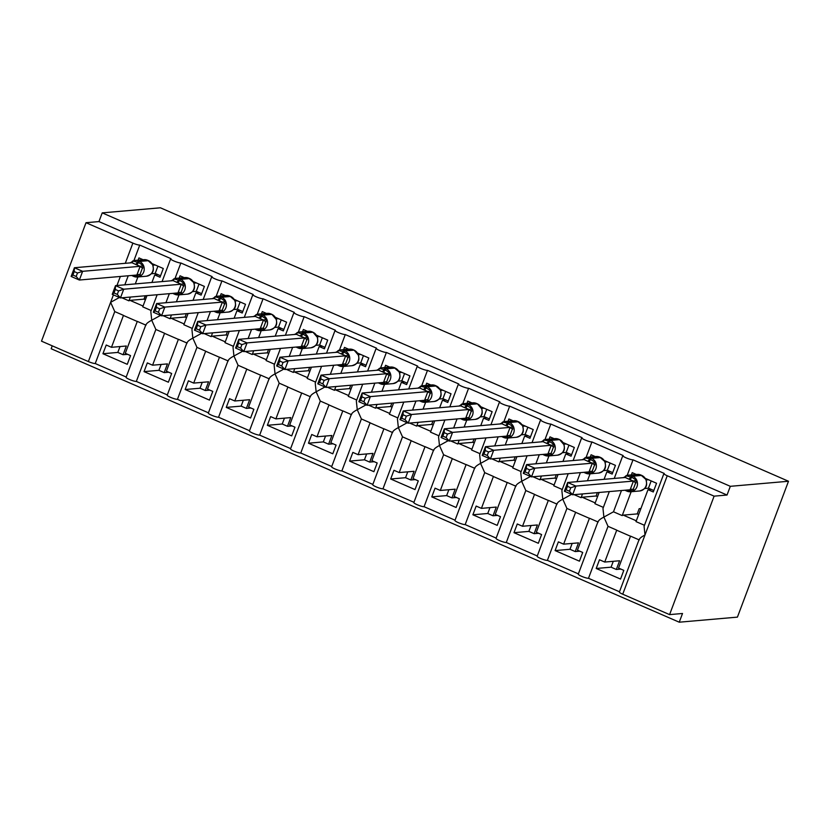 <?xml version="1.0" encoding="UTF-8"?>
<svg xmlns="http://www.w3.org/2000/svg" width="830" height="830" viewBox="0 0 830 830"><rect width="100%" height="100%" fill="white"/><g stroke="black" fill="none" stroke-linecap="round" stroke-linejoin="round"><path stroke-width="1.25" d="M145.748 325.07L137.292 321.386L125.289 353.31L130.549 355.603L127.27 364.318L102.941 353.725L106.219 345.01L111.479 347.303L123.473 315.369L114.758 311.582L95.232 363.54A5.654 0.882 -159.4 0 1 88.364 361.558L41.5 341.161L86.019 222.71L98.957 221.579L102.225 212.874L160.418 207.801L788.5 481.255L737.424 617.126L679.241 622.199L682.519 613.484L669.582 614.615L622.728 594.207A5.654 0.882 20.6 0 1 619.377 592.049L639.193 539.324M52.249 345.84L51.159 348.745L679.241 622.199M126.212 377.028L95.232 363.54M137.251 321.48L123.805 315.628A8.29 2.542 -66.5 0 1 123.473 315.369M102.941 353.725L117.808 352.428L123.068 354.721L126.347 346.006L111.479 347.303M123.068 354.721L127.602 354.327M157.15 294.733L150.821 311.572L151.724 320.235C147.896 322.237 145.987 323.887 146.007 325.184M161.331 314.944L151.724 320.235L155.864 329.479L136.338 381.437A5.654 0.882 -159.4 0 1 130.269 379.798A5.654 0.882 -159.4 0 1 126.108 377.297L145.935 324.572M98.957 221.579L727.038 495.033L714.111 496.153L667.247 475.756A5.654 0.882 20.6 0 1 663.896 473.598A5.654 0.882 20.6 0 1 664.259 473.442L633.02 459.841A5.654 0.882 -159.4 0 1 626.941 458.191A5.654 0.882 -159.4 0 1 622.791 455.701A5.654 0.882 -159.4 0 1 623.154 455.546L591.914 441.944A5.654 0.882 -159.4 0 1 585.835 440.305A5.654 0.882 -159.4 0 1 581.685 437.804A5.654 0.882 -159.4 0 1 582.048 437.649L550.809 424.047A5.654 0.882 -159.4 0 1 544.739 422.408A5.654 0.882 -159.4 0 1 540.579 419.907A5.654 0.882 -159.4 0 1 540.942 419.752L509.703 406.15A5.654 0.882 -159.4 0 1 503.634 404.511A5.654 0.882 -159.4 0 1 499.473 402.011A5.654 0.882 -159.4 0 1 499.836 401.855L468.597 388.253A5.654 0.882 -159.4 0 1 462.528 386.614A5.654 0.882 -159.4 0 1 458.378 384.114A5.654 0.882 -159.4 0 1 458.731 383.958L427.492 370.356A5.654 0.882 -159.4 0 1 421.422 368.717A5.654 0.882 -159.4 0 1 417.272 366.227A5.654 0.882 -159.4 0 1 417.625 366.061L386.386 352.46A5.654 0.882 -159.4 0 1 380.316 350.82A5.654 0.882 -159.4 0 1 376.166 348.33A5.654 0.882 -159.4 0 1 376.519 348.164L345.28 334.563A5.654 0.882 -159.4 0 1 339.211 332.923A5.654 0.882 -159.4 0 1 335.061 330.433A5.654 0.882 -159.4 0 1 335.413 330.267L304.174 316.666A5.654 0.882 -159.4 0 1 298.105 315.026A5.654 0.882 -159.4 0 1 293.955 312.537A5.654 0.882 -159.4 0 1 294.308 312.37L263.069 298.779A5.654 0.882 -159.4 0 1 256.999 297.13A5.654 0.882 -159.4 0 1 252.849 294.64A5.654 0.882 -159.4 0 1 253.202 294.484L221.963 280.882A5.654 0.882 -159.4 0 1 215.893 279.233A5.654 0.882 -159.4 0 1 211.743 276.743A5.654 0.882 -159.4 0 1 212.096 276.587L180.857 262.986L175.026 278.496M169.33 293.675L165.927 302.722M180.857 262.986A5.654 0.882 -159.4 0 1 174.788 261.336A5.654 0.882 -159.4 0 1 170.638 258.846A5.654 0.882 -159.4 0 1 171.001 258.69L139.751 245.089L133.921 260.599M120.226 297.047L110.618 302.338L114.758 311.582M128.225 275.778L124.822 284.825M139.751 245.089A5.654 0.882 -159.4 0 1 132.883 243.107L125.289 263.307M144.047 371.622L158.914 370.325L164.174 372.618L167.453 363.903L152.585 365.2L147.315 362.907L144.047 371.622L168.376 382.215L171.654 373.5L166.394 371.207L178.398 339.283L186.854 342.966M152.585 365.2L164.579 333.266L155.864 329.479M167.318 394.924L136.338 381.437M178.357 339.377L164.911 333.525A8.29 2.542 -66.5 0 1 164.579 333.266M164.174 372.618L168.708 372.224M198.256 312.63L191.927 329.469L192.83 338.132C189.001 340.134 187.092 341.784 187.103 343.081M202.437 332.84L192.83 338.132L196.969 347.376L177.444 399.334A5.654 0.882 -159.4 0 1 171.374 397.695A5.654 0.882 -159.4 0 1 167.214 395.194L187.041 342.468M221.963 280.882L216.132 296.393M210.426 311.572L207.033 320.619M185.152 389.509L200.02 388.222L205.28 390.505L208.558 381.8L193.691 383.097L188.42 380.804L185.152 389.509L209.482 400.112L212.76 391.397L207.5 389.104L219.494 357.18L227.96 360.863M193.691 383.097L205.684 351.163L196.969 347.376M208.423 412.821L177.444 399.334M219.462 357.274L206.016 351.422A8.29 2.542 -66.5 0 1 205.684 351.163M205.28 390.505L209.814 390.11M239.362 330.527L233.033 347.365L233.936 356.018C230.107 358.031 228.198 359.681 228.209 360.977M243.543 350.737L233.936 356.018L238.075 365.273L218.549 417.231A5.654 0.882 -159.4 0 1 212.48 415.581A5.654 0.882 -159.4 0 1 208.32 413.091L228.146 360.365M263.069 298.779L257.238 314.29M251.532 329.469L248.129 338.515M226.258 407.406L241.125 406.119L246.386 408.401L249.664 399.697L234.786 400.994L229.526 398.701L226.258 407.406L250.587 418.009L253.866 409.294L248.606 407.001L260.599 375.077L269.065 378.76M234.786 400.994L246.79 369.06L238.075 365.273M249.529 430.718L218.549 417.231M260.568 375.17L247.122 369.319A8.29 2.542 -66.5 0 1 246.79 369.06M246.386 408.401L250.919 408.007M274.139 365.262L275.041 373.915C271.202 375.928 269.304 377.577 269.314 378.864M284.649 368.634L275.041 373.915L279.181 383.159L259.655 435.127A5.654 0.882 -159.4 0 1 253.575 433.478A5.654 0.882 -159.4 0 1 249.425 430.988L269.252 378.262M304.174 316.666L298.344 332.187M292.637 347.355L289.234 356.412M267.364 425.302L282.231 424.006L287.491 426.298L290.77 417.594L275.892 418.891L270.632 416.598L267.364 425.302L291.693 435.895L294.972 427.191L289.712 424.898L301.705 392.974L310.171 396.657M275.892 418.891L287.896 386.956L279.181 383.159M290.635 448.615L259.655 435.127M301.674 393.067L288.228 387.216A8.29 2.542 -66.5 0 1 287.896 386.956M287.491 426.298L292.025 425.904M321.573 366.321L315.234 383.159L316.147 391.812C312.308 393.825 310.399 395.474 310.42 396.761M325.754 386.531L316.147 391.812L320.287 401.056L300.761 453.024A5.654 0.882 -159.4 0 1 294.681 451.375A5.654 0.882 -159.4 0 1 290.531 448.885L310.358 396.159M345.28 334.563L339.449 350.084M333.743 365.252L330.34 374.309M308.47 443.199L323.337 441.902L328.597 444.195L331.876 435.491L316.998 436.777L311.738 434.495L308.47 443.199L332.799 453.792L336.077 445.088L330.817 442.795L342.811 410.871L351.266 414.554M316.998 436.777L329.002 404.853L320.287 401.056M331.741 466.512L300.761 453.024M342.78 410.964L329.334 405.113A8.29 2.542 -66.5 0 1 329.002 404.853M328.597 444.195L333.131 443.801M362.679 384.217L356.34 401.056L357.253 409.709C353.414 411.721 351.505 413.371 351.526 414.658M366.86 404.428L357.253 409.709L361.392 418.953L341.867 470.921A5.654 0.882 -159.4 0 1 335.787 469.272A5.654 0.882 -159.4 0 1 331.637 466.782L351.453 414.056M386.386 352.46L380.555 367.981M374.849 383.149L371.446 392.206M349.575 461.096L364.443 459.799L369.703 462.092L372.981 453.388L358.104 454.674L352.843 452.392L349.575 461.096L373.905 471.689L377.183 462.984L371.913 460.692L383.917 428.768L392.372 432.44M358.104 454.674L370.107 422.75L361.392 418.953M372.846 484.409L341.867 470.921M383.885 428.861L370.439 423.01A8.29 2.542 -66.5 0 1 370.107 422.75M369.703 462.092L374.237 461.698M403.774 402.104L397.446 418.953L398.358 427.606C394.52 429.618 392.611 431.268 392.632 432.555M407.966 422.314L398.358 427.606L402.498 436.85L382.972 488.818A5.654 0.882 -159.4 0 1 376.893 487.169A5.654 0.882 -159.4 0 1 372.743 484.679L392.559 431.953M427.492 370.356L421.661 385.877M415.955 401.046L412.552 410.103M390.681 478.993L405.548 477.696L410.809 479.989L414.077 471.284L399.209 472.571L393.949 470.288L390.681 478.993L415.01 489.586L418.289 480.881L413.018 478.588L425.022 446.654L433.478 450.337M399.209 472.571L411.213 440.647L402.498 436.85M413.952 502.306L382.972 488.818M424.991 446.758L411.535 440.906A8.29 2.542 -66.5 0 1 411.213 440.647M410.809 479.989L415.342 479.595M444.88 420.001L438.551 436.85L439.464 445.502C435.626 447.515 433.717 449.165 433.737 450.451M449.061 440.211L439.464 445.502L443.604 454.747L424.068 506.705A5.654 0.882 -159.4 0 1 417.998 505.065A5.654 0.882 -159.4 0 1 413.848 502.575L433.665 449.839M468.597 388.253L462.767 403.764M457.06 418.943L453.657 428M431.776 496.89L446.654 495.593L451.914 497.886L455.182 489.171L440.315 490.468L435.055 488.175L431.776 496.89L456.116 507.483L459.384 498.778L454.124 496.485L466.128 464.551L474.584 468.234M440.315 490.468L452.319 458.544L443.604 454.747M455.058 520.202L424.068 506.705M466.097 464.655L452.641 458.803A8.29 2.542 -66.5 0 1 452.319 458.544M451.914 497.886L456.438 497.492M485.986 437.898L479.657 454.747L480.57 463.399C476.731 465.412 474.822 467.062 474.843 468.348M490.167 458.108L480.57 463.399L484.71 472.644L465.174 524.601A5.654 0.882 -159.4 0 1 459.104 522.962A5.654 0.882 -159.4 0 1 454.954 520.472L474.77 467.736M509.703 406.15L503.872 421.661M498.166 436.839L494.763 445.897M472.882 514.787L487.76 513.49L493.02 515.783L496.288 507.068L481.421 508.365L476.161 506.072L472.882 514.787L497.222 525.38L500.49 516.675L495.23 514.382L507.234 482.448L515.689 486.131M481.421 508.365L493.425 476.441L484.71 472.644M496.164 538.099L465.174 524.601M507.192 482.552L493.746 476.69A8.29 2.542 -66.5 0 1 493.425 476.441M493.02 515.783L497.544 515.389M527.092 455.795L520.763 472.644L521.676 481.296C517.837 483.309 515.928 484.959 515.949 486.245M531.273 476.005L521.676 481.296L525.815 490.54L506.279 542.498A5.654 0.882 -159.4 0 1 500.21 540.859A5.654 0.882 -159.4 0 1 496.06 538.369L515.876 485.633M550.809 424.047L544.978 439.558M539.272 454.736L535.869 463.783M513.988 532.684L528.866 531.387L534.126 533.68L537.394 524.965L522.527 526.262L517.266 523.969L513.988 532.684L538.328 543.277L541.596 534.562L536.336 532.279L548.34 500.345L556.795 504.028M522.527 526.262L534.53 494.338L525.815 490.54M537.269 555.986L506.279 542.498M548.298 500.449L534.852 494.587A8.29 2.542 -66.5 0 1 534.53 494.338M534.126 533.68L538.649 533.285M568.197 473.691L561.869 490.53L562.782 499.193C558.943 501.206 557.034 502.856 557.054 504.142M572.378 493.902L562.782 499.193L566.921 508.437L547.385 560.395A5.654 0.882 -159.4 0 1 541.316 558.756A5.654 0.882 -159.4 0 1 537.166 556.266L556.982 503.53M591.914 441.944L586.084 457.455M580.378 472.633L576.975 481.68M555.094 550.581L569.971 549.284L575.232 551.577L578.5 542.862L563.632 544.158L558.372 541.865L555.094 550.581L579.433 561.173L582.702 552.458L577.441 550.176L589.445 518.242L597.901 521.925M563.632 544.158L575.636 512.235L566.921 508.437M578.375 573.883L547.385 560.395M589.404 518.345L575.958 512.484A8.29 2.542 -66.5 0 1 575.636 512.235M575.232 551.577L579.755 551.182M609.303 491.588L602.974 508.427L603.887 517.09C600.049 519.092 598.139 520.742 598.16 522.039M621.483 490.53L613.484 511.799L603.887 517.09L608.027 526.334L588.491 578.292A5.654 0.882 -159.4 0 1 582.421 576.653A5.654 0.882 -159.4 0 1 578.271 574.153L598.088 521.427M633.02 459.841L627.19 475.351M121.948 297.794L128.941 300.844L130.362 297.067M135.3 283.912L137.915 276.961M138.102 260.163L138.952 257.912L143.123 259.728M151.921 282.47L154.754 274.927L160.014 277.22L163.292 268.505L152.035 263.608M146.972 295.615L142.75 306.851L151.205 310.534M154.754 274.927L157.98 274.647M163.054 315.69L170.046 318.741L171.468 314.964M176.406 301.809L179.021 294.858M179.207 278.06L180.058 275.809L184.229 277.625M193.027 300.367L195.859 292.824L201.119 295.117L204.388 286.402L193.141 281.505M188.078 313.512L183.855 324.748L192.311 328.431M195.859 292.824L199.086 292.544M204.159 333.587L211.152 336.638L212.573 332.861M217.512 319.706L220.126 312.754M220.313 295.957L221.164 293.706L225.335 295.522M234.122 318.264L236.965 310.721L242.225 313.014L245.493 304.299L234.247 299.402M229.184 331.409L224.961 342.645L233.417 346.328M236.965 310.721L240.192 310.441M245.265 351.484L252.258 354.524L253.679 350.748M258.618 337.603L261.232 330.651M261.419 313.854L262.27 311.603L266.44 313.418M275.228 336.16L278.071 328.618L283.331 330.9L286.599 322.196L275.353 317.299M270.29 349.306L266.067 360.542L274.523 364.225M278.071 328.618L281.297 328.338M286.371 369.381L293.363 372.421L294.775 368.645M299.723 355.499L302.338 348.548M302.525 331.751L303.375 329.5L307.546 331.315M316.334 354.047L319.177 346.515L324.437 348.797L327.705 340.093L316.458 335.196M311.395 367.202L307.173 378.439L315.628 382.122M319.177 346.515L322.403 346.224M327.476 387.278L334.469 390.318L335.88 386.541M340.829 373.396L343.444 366.445M343.63 349.648L344.481 347.397L348.652 349.212M357.44 371.944L360.282 364.401L365.542 366.694L368.811 357.989L357.564 353.092M352.501 385.099L348.278 396.335L356.734 400.019M360.282 364.401L363.509 364.121M368.582 405.175L375.575 408.215L376.986 404.438M381.935 391.293L384.549 384.342M384.736 367.545L385.587 365.293L389.758 367.109M398.545 389.841L401.378 382.298L406.648 384.591L409.916 375.886L398.67 370.979M393.607 402.996L389.384 414.232L397.84 417.915M401.378 382.298L404.615 382.018M409.688 423.072L416.67 426.112L418.092 422.335M423.041 409.19L425.655 402.239M425.842 385.442L426.693 383.18L430.863 384.995M439.651 407.738L442.483 400.195L447.754 402.488L451.022 393.783L439.765 388.876M434.713 420.893L430.49 432.129L438.946 435.812M442.483 400.195L445.72 399.915M450.783 440.969L457.776 444.009L459.198 440.232M464.146 427.087L466.761 420.125M466.948 403.328L467.798 401.077L471.969 402.892M480.757 425.634L483.589 418.092L488.849 420.385L492.128 411.68L480.871 406.773M475.818 438.79L471.596 450.026L480.051 453.709M483.589 418.092L486.826 417.812M491.889 458.865L498.882 461.905L500.303 458.129M505.252 444.984L507.856 438.022M508.053 421.225L508.894 418.974L513.065 420.789M521.863 443.531L524.695 435.989L529.955 438.282L533.234 429.567L521.977 424.67M516.924 456.687L512.701 467.923L521.157 471.596M524.695 435.989L527.932 435.709M532.995 476.762L539.988 479.802L541.409 476.026M546.348 462.87L548.962 455.919M549.159 439.122L550 436.87L554.17 438.686M562.968 461.428L565.801 453.886L571.061 456.178L574.339 447.463L563.082 442.566M558.03 474.573L553.797 485.809L562.263 489.493M565.801 453.886L569.038 453.605M574.101 494.649L581.093 497.699L582.515 493.923M587.453 480.767L590.068 473.816M590.265 457.019L591.105 454.767L595.276 456.583M604.074 479.325L606.906 471.782L612.167 474.075L615.445 465.36L604.188 460.463M599.125 492.47L594.903 503.706L603.369 507.389M606.906 471.782L610.143 471.502M596.199 568.477L611.067 567.181L616.337 569.473L619.605 560.758L604.738 562.055L599.478 559.762L596.199 568.477L620.539 579.07L623.807 570.355L618.547 568.073L630.551 536.139L639.007 539.822M604.738 562.055L616.742 530.131L608.027 526.334M619.481 591.78L588.491 578.292M630.51 536.242L617.064 530.38A8.29 2.542 -66.5 0 1 616.742 530.131M616.337 569.473L620.861 569.079M639.266 539.936C639.245 538.639 641.154 536.989 644.993 534.987L644.08 526.324L663.896 473.598M613.484 511.799L622.199 515.596L631.174 491.713M631.371 474.916L632.211 472.664L636.382 474.48M644.474 525.286L636.008 521.603L648.012 489.679L653.272 491.972L656.551 483.257L645.294 478.36M648.012 489.679L651.249 489.399M86.019 222.71L132.883 243.107M128.941 300.844A8.29 2.542 -66.5 0 1 129.999 300.367L143.964 299.153L145.229 295.771M170.046 318.741A8.29 2.542 -66.5 0 1 171.105 318.264L185.069 317.039L186.335 313.667M211.152 336.638A8.29 2.542 -66.5 0 1 212.2 336.16L226.165 334.936L227.441 331.564M252.258 354.524A8.29 2.542 -66.5 0 1 253.306 354.047L267.27 352.833L268.546 349.461M293.363 372.421A8.29 2.542 -66.5 0 1 294.411 371.944L308.376 370.73L309.652 367.358M334.469 390.318A8.29 2.542 -66.5 0 1 335.517 389.841L349.482 388.627L350.758 385.255M375.575 408.215A8.29 2.542 -66.5 0 1 376.623 407.738L390.588 406.524L391.864 403.141M416.67 426.112A8.29 2.542 -66.5 0 1 417.729 425.634L431.693 424.421L432.97 421.038M457.776 444.009A8.29 2.542 -66.5 0 1 458.834 443.531L472.799 442.317L474.065 438.935M498.882 461.905A8.29 2.542 -66.5 0 1 499.94 461.428L513.905 460.214L515.171 456.832M539.988 479.802A8.29 2.542 -66.5 0 1 541.046 479.325L555.011 478.111L556.276 474.729M581.093 497.699A8.29 2.542 -66.5 0 1 582.152 497.222L596.116 496.008L597.382 492.626M640.926 508.52L639.183 508.676L637.222 513.905L623.257 515.119A8.29 2.542 -66.5 0 0 622.199 515.596M714.111 496.153L669.582 614.615M788.5 481.255L730.317 486.318L727.038 495.033M102.225 212.874L730.317 486.318M144.15 299.236L145.468 295.75M145.406 299.775L143.964 299.153M186.511 317.672L185.069 317.039M227.617 335.569L226.165 334.936M268.723 353.466L267.27 352.833M309.829 371.363L308.376 370.73M350.934 389.26L349.482 388.627M392.04 407.157L390.588 406.524M433.146 425.053L431.693 424.421M474.252 442.95L472.799 442.317M515.357 460.847L513.905 460.214M556.463 478.744L555.011 478.111M597.569 496.641L596.116 496.008M638.675 514.527L637.222 513.905M611.067 567.181L613.277 561.308M569.971 549.284L572.171 543.411M528.866 531.387L531.065 525.514M487.76 513.49L489.959 507.618M446.654 495.593L448.854 489.731M405.548 477.696L407.748 471.834M364.443 459.799L366.642 453.937M323.337 441.902L325.547 436.041M282.231 424.006L284.441 418.144M241.125 406.119L243.335 400.247M200.02 388.222L202.23 382.35M158.914 370.325L161.124 364.453M117.808 352.428L120.018 346.556M624.067 477.644L626.007 475.735L631.755 477.229L636.62 480.352L632.522 491.246L626.858 490.26A1.888 0.581 113.5 0 0 626.972 491.173A1.888 0.581 113.5 0 0 627.075 491.184A8.103 7.605 85 0 0 630.592 491.765L639.639 490.976A8.103 7.605 -95 0 0 641.756 475.414L640.77 474.988A8.103 7.605 -95 0 0 637.253 474.407L640.864 474.999A1.888 0.581 113.5 0 0 640.77 474.988L631.713 475.777A1.888 0.581 113.5 0 0 630.769 476.804A4.15 1.276 -66.5 0 1 628.673 479.076L625.249 477.478L567.668 482.489L575.885 486.069L633.415 481.068L628.673 479.076M570.76 487.76L575.885 486.069L572.617 494.784L564.39 491.204L567.668 482.489L567.471 486.328L566.164 489.814L569.453 491.236L570.76 487.76L567.471 486.328M569.453 491.236L572.617 494.784L630.136 489.773L633.415 481.068M648.489 479.75L646.114 479.958M651.177 480.923L648.448 488.175L644.547 488.517M653.822 490.52L648.448 488.175M646.176 480.497L645.896 479.429L640.864 474.999A1.888 0.581 113.5 0 1 640.936 475.061M629.659 479.501A4.15 1.276 -66.5 0 0 631.755 477.229A1.888 0.581 -66.5 0 1 632.699 476.202L631.713 475.777A8.103 7.605 85 0 0 626.017 475.735L625.561 477.219M636.62 480.352L633.477 481.058M630.198 489.773L632.522 491.246M566.164 489.814L564.39 491.204M582.961 459.747L584.901 457.838L589.663 458.907L595.515 462.455L591.417 473.349L585.752 472.363A1.888 0.581 113.5 0 0 585.866 473.276A1.888 0.581 113.5 0 0 585.97 473.287A8.103 7.605 85 0 0 589.487 473.868L598.534 473.079A8.103 7.605 -95 0 0 600.65 457.517L599.665 457.091A8.103 7.605 -95 0 0 596.148 456.51L599.758 457.102A1.888 0.581 113.5 0 0 599.665 457.091L590.607 457.88A1.888 0.581 113.5 0 0 589.663 458.907A4.15 1.276 -66.5 0 1 587.567 461.179L584.144 459.581L526.562 464.603L534.779 468.182L592.309 463.171L587.567 461.179M529.654 469.863L534.779 468.182L531.511 476.887L523.284 473.308L526.562 464.603L526.365 468.431L525.058 471.917L528.347 473.349L529.654 469.863L526.365 468.431M528.347 473.349L531.511 476.887L589.03 471.876L592.309 463.171M607.384 461.854L605.008 462.061M610.071 463.026L607.342 470.288L603.452 470.62M612.716 472.623L607.342 470.288M605.07 462.601L604.79 461.532L599.758 457.102A1.888 0.581 113.5 0 1 599.841 457.164M588.563 461.605A4.15 1.276 -66.5 0 0 590.649 459.343A1.888 0.581 -66.5 0 1 591.593 458.305L590.607 457.88A8.103 7.605 85 0 0 584.911 457.838L584.455 459.322M595.515 462.455L592.371 463.161M589.092 471.876L591.417 473.349M525.058 471.917L523.284 473.308M541.855 441.851L543.795 439.942L548.557 441.01L554.409 444.569L550.311 455.452L544.646 454.467A1.888 0.581 113.5 0 0 544.76 455.38A1.888 0.581 113.5 0 0 544.864 455.39A8.103 7.605 85 0 0 548.381 455.971L557.428 455.182A8.103 7.605 -95 0 0 559.545 439.62L558.559 439.195A8.103 7.605 -95 0 0 555.042 438.614L558.652 439.205A1.888 0.581 113.5 0 0 558.559 439.195L549.502 439.983A1.888 0.581 113.5 0 0 548.557 441.01A4.15 1.276 -66.5 0 1 546.462 443.282L543.038 441.685L485.457 446.706L493.674 450.285L551.203 445.274L546.462 443.282M488.548 451.966L493.674 450.285L490.406 458.99L482.178 455.411L485.457 446.706L485.26 450.534L483.952 454.02L487.241 455.452L488.548 451.966L485.26 450.534M487.241 455.452L490.406 458.99L547.925 453.979L551.203 445.274M566.278 443.957L563.902 444.164M568.965 445.129L566.236 452.392L562.346 452.724M571.611 454.726L566.236 452.392M563.964 444.704L559.638 439.641A1.888 0.581 -66.5 0 1 559.721 439.703M547.458 443.708A4.15 1.276 -66.5 0 0 549.543 441.446A1.888 0.581 -66.5 0 1 550.487 440.408L549.502 439.983A8.103 7.605 85 0 0 543.806 439.952L543.349 441.425M554.409 444.569L551.265 445.264M547.987 453.979L550.311 455.452M483.952 454.02L482.178 455.411M500.749 423.954L502.69 422.045L507.452 423.113L513.303 426.672L509.205 437.555L503.54 436.57A1.888 0.581 113.5 0 0 503.654 437.483A1.888 0.581 113.5 0 0 503.758 437.493A8.103 7.605 85 0 0 507.275 438.074L516.322 437.286A8.103 7.605 -95 0 0 518.439 421.723L517.453 421.298A8.103 7.605 -95 0 0 513.936 420.717L517.547 421.308A1.888 0.581 113.5 0 0 517.453 421.298L508.396 422.086A1.888 0.581 113.5 0 0 507.452 423.113A4.15 1.276 -66.5 0 1 505.366 425.385L501.932 423.788L444.351 428.809L452.568 432.389L510.16 427.377L505.366 425.385M447.443 434.069L452.568 432.389L449.3 441.093L441.083 437.514L444.351 428.809L444.154 432.638L442.846 436.124L446.135 437.555L447.443 434.069L444.154 432.638M446.135 437.555L449.3 441.093L506.829 436.082L510.097 427.377M525.172 426.06L522.796 426.267M527.859 427.232L525.131 434.495L521.24 434.827M530.505 436.829L525.131 434.495M522.859 426.807L522.578 425.738L517.547 421.308A1.888 0.581 113.5 0 1 517.63 421.37M502.69 422.045L502.243 423.528M513.303 426.672L510.16 427.377M506.881 436.082L509.205 437.555M442.846 436.124L441.083 437.514M459.654 406.057L461.594 404.158L466.346 405.216L472.197 408.775L468.099 419.658L462.435 418.673A1.888 0.581 113.5 0 0 462.549 419.586A1.888 0.581 113.5 0 0 462.652 419.596A8.103 7.605 85 0 0 466.17 420.177L475.217 419.389A8.103 7.605 -95 0 0 477.333 403.826L476.347 403.401A8.103 7.605 -95 0 0 472.83 402.82L476.441 403.411A1.888 0.581 113.5 0 0 476.347 403.401L467.3 404.189A1.888 0.581 113.5 0 0 466.346 405.216A4.15 1.276 -66.5 0 1 464.261 407.489L460.826 405.891L403.245 410.912L411.473 414.492L469.054 409.481L464.261 407.489M406.337 416.172L411.473 414.492L408.194 423.196L399.977 419.617L403.245 410.912L403.048 414.741L401.741 418.227L405.03 419.658L406.337 416.172L403.048 414.741M405.03 419.658L408.194 423.196L465.723 418.185L468.992 409.481M484.066 408.163L481.69 408.37M486.754 409.335L484.025 416.598L480.134 416.94M489.399 418.932L484.025 416.598M481.763 408.91L477.426 403.847A1.888 0.581 -66.5 0 1 477.509 403.909M465.246 407.914A4.15 1.276 -66.5 0 0 467.332 405.652A1.888 0.581 -66.5 0 1 468.286 404.615L467.3 404.189A8.103 7.605 85 0 0 461.594 404.158L461.138 405.631M472.197 408.775L469.054 409.481M465.775 418.185L468.099 419.658M401.741 418.227L399.977 419.617M418.548 388.16L420.488 386.261L425.24 387.32L431.092 390.878L427.004 401.762L421.329 400.776A1.888 0.581 113.5 0 0 421.453 401.689A1.888 0.581 113.5 0 0 421.547 401.699A8.103 7.605 85 0 0 425.064 402.28L434.111 401.502A8.103 7.605 -95 0 0 436.227 385.94L435.242 385.504A8.103 7.605 -95 0 0 431.725 384.923L435.335 385.525A1.888 0.581 113.5 0 0 435.242 385.504L426.195 386.292A1.888 0.581 113.5 0 0 425.24 387.32A4.15 1.276 -66.5 0 1 423.155 389.592L419.721 387.994L362.139 393.015L370.367 396.595L427.948 391.584L423.155 389.592M365.231 398.276L370.367 396.595L367.088 405.299L358.871 401.72L362.139 393.015L361.942 396.854L360.635 400.33L363.924 401.762L365.231 398.276L361.942 396.854M363.924 401.762L367.088 405.299L424.618 400.299L427.886 391.584M442.971 390.276L440.585 390.484M445.658 391.438L442.93 398.701L439.029 399.043M448.293 401.035L442.93 398.701M440.657 391.013L440.367 389.944L435.335 385.525A1.888 0.581 113.5 0 1 435.418 385.577M424.14 390.017A4.15 1.276 -66.5 0 0 426.226 387.755A1.888 0.581 -66.5 0 1 427.18 386.728L426.195 386.292A8.103 7.605 85 0 0 420.488 386.261L420.032 387.735M431.092 390.878L427.948 391.584M424.68 400.288L427.004 401.762M360.635 400.33L358.871 401.72M377.443 370.263L379.383 368.364L385.12 369.858L389.986 372.981L385.898 383.865L380.223 382.879A1.888 0.581 113.5 0 0 380.348 383.792A1.888 0.581 113.5 0 0 380.441 383.813A8.103 7.605 85 0 0 383.958 384.394L393.015 383.605A8.103 7.605 -95 0 0 395.122 368.043L394.136 367.607A8.103 7.605 -95 0 0 390.619 367.026L394.229 367.628A1.888 0.581 113.5 0 0 394.136 367.607L385.089 368.396A1.888 0.581 113.5 0 0 384.134 369.433A4.15 1.276 -66.5 0 1 382.049 371.695L378.563 370.107L321.034 375.119L329.261 378.698L386.842 373.687L382.049 371.695M324.125 380.379L329.261 378.698L325.983 387.403L317.765 383.823L321.034 375.119L320.837 378.957L319.529 382.433L322.818 383.865L324.125 380.379L320.837 378.957M322.818 383.865L325.983 387.403L383.512 382.402L386.78 373.687M401.865 372.38L399.479 372.587M404.552 373.542L401.824 380.804L397.923 381.146M407.188 383.138L401.824 380.804M399.552 373.116L399.261 372.048L394.229 367.628A1.888 0.581 113.5 0 1 394.312 367.69M383.035 372.12A4.15 1.276 -66.5 0 0 385.12 369.858A1.888 0.581 -66.5 0 1 386.075 368.831L385.089 368.396A8.103 7.605 85 0 0 379.383 368.364L378.926 369.838M389.986 372.981L386.842 373.687M383.574 382.391L385.898 383.865M319.529 382.433L317.765 383.823M336.337 352.366L338.277 350.468L344.014 351.962L348.88 355.084L344.792 365.968L339.128 364.982A1.888 0.581 113.5 0 0 339.242 365.895A1.888 0.581 113.5 0 0 339.335 365.916A8.103 7.605 85 0 0 342.852 366.497L351.91 365.708A8.103 7.605 -95 0 0 354.016 350.146L353.03 349.71A8.103 7.605 -95 0 0 349.513 349.129L353.134 349.731A1.888 0.581 113.5 0 0 353.03 349.71L343.983 350.499A1.888 0.581 113.5 0 0 343.029 351.536A4.15 1.276 -66.5 0 1 340.943 353.798L337.457 352.211L279.928 357.222L288.155 360.801L345.737 355.79L340.943 353.798M283.02 362.492L288.155 360.801L284.877 369.516L276.66 365.937L279.928 357.222L279.741 361.06L278.424 364.536L281.712 365.968L283.02 362.492L279.741 361.06M281.712 365.968L284.877 369.516L342.406 364.505L345.674 355.79M360.76 354.483L358.373 354.69M363.447 355.645L360.718 362.907L356.817 363.25M366.082 365.242L360.718 362.907M358.446 355.23L354.12 350.156A1.888 0.581 -66.5 0 1 354.192 350.219M341.929 354.234A4.15 1.276 -66.5 0 0 344.014 351.962A1.888 0.581 -66.5 0 1 344.969 350.934L343.983 350.499A8.103 7.605 85 0 0 338.277 350.468L337.82 351.941M348.88 355.084L345.737 355.79M342.468 364.495L344.792 365.968M278.424 364.536L276.66 365.937M295.231 334.469L297.171 332.571L302.909 334.065L307.774 337.188L303.687 348.071L298.022 347.085A1.888 0.581 113.5 0 0 298.136 347.998A1.888 0.581 113.5 0 0 298.229 348.019A8.103 7.605 85 0 0 301.747 348.6L310.804 347.812A8.103 7.605 -95 0 0 312.91 332.249L311.924 331.813A8.103 7.605 -95 0 0 308.407 331.232L312.028 331.834A1.888 0.581 113.5 0 0 311.924 331.813L302.877 332.602A1.888 0.581 113.5 0 0 301.923 333.639A4.15 1.276 -66.5 0 1 299.838 335.901L296.351 334.314L238.822 339.325L247.05 342.904L304.631 337.893L299.838 335.901M241.914 344.595L247.05 342.904L243.771 351.619L235.554 348.04L238.822 339.325L238.635 343.163L237.318 346.639L240.607 348.071L241.914 344.595L238.635 343.163M240.607 348.071L243.771 351.619L301.3 346.608L304.569 337.893M319.654 336.586L317.268 336.793M322.341 337.758L319.612 345.01L315.711 345.353M324.976 347.345L319.612 345.01M317.34 337.333L313.014 332.259A1.888 0.581 -66.5 0 1 313.086 332.332M300.823 336.337A4.15 1.276 -66.5 0 0 302.909 334.065A1.888 0.581 -66.5 0 1 303.863 333.038L302.877 332.602A8.103 7.605 85 0 0 297.171 332.571L296.725 334.044M307.774 337.188L304.631 337.893M301.363 346.598L303.687 348.071M237.318 346.639L235.554 348.04M254.125 316.583L256.065 314.674L261.803 316.168L266.669 319.291L262.581 330.174L256.916 329.188A1.888 0.581 113.5 0 0 257.03 330.101A1.888 0.581 113.5 0 0 257.124 330.122A8.103 7.605 85 0 0 260.641 330.703L269.698 329.915A8.103 7.605 -95 0 0 271.804 314.352L270.819 313.916A8.103 7.605 -95 0 0 267.302 313.346L270.922 313.937A1.888 0.581 113.5 0 0 270.819 313.916L261.772 314.705A1.888 0.581 113.5 0 0 260.817 315.742A4.15 1.276 -66.5 0 1 258.732 318.004L255.246 316.417L197.716 321.428L205.944 325.007L263.525 319.996L258.732 318.004M200.808 326.698L205.944 325.007L202.665 333.722L194.448 330.143L197.716 321.428L197.53 325.267L196.222 328.742L199.501 330.174L200.808 326.698L197.53 325.267M199.501 330.174L202.665 333.722L260.195 328.711L263.463 319.996M278.548 318.689L276.162 318.896M281.235 319.861L278.507 327.113L274.606 327.456M283.87 329.458L278.507 327.113M276.234 319.436L271.908 314.363A1.888 0.581 -66.5 0 1 271.981 314.435M259.717 318.44A4.15 1.276 -66.5 0 0 261.803 316.168A1.888 0.581 -66.5 0 1 262.757 315.141L261.772 314.705A8.103 7.605 85 0 0 256.065 314.674L255.619 316.147M266.669 319.291L263.525 319.996M260.257 328.711L262.581 330.174M196.222 328.742L194.448 330.143M213.02 298.686L214.96 296.777L220.697 298.271L225.563 301.394L221.475 312.288L215.81 311.292A1.888 0.581 113.5 0 0 215.925 312.215A1.888 0.581 113.5 0 0 216.018 312.225A8.103 7.605 85 0 0 219.535 312.806L228.592 312.018A8.103 7.605 -95 0 0 230.699 296.455L229.713 296.03A8.103 7.605 -95 0 0 226.196 295.449L229.817 296.04A1.888 0.581 113.5 0 0 229.713 296.03L220.666 296.818A1.888 0.581 113.5 0 0 219.711 297.846A4.15 1.276 -66.5 0 1 217.626 300.107L214.14 298.52L156.621 303.531L164.838 307.11L222.419 302.099L217.626 300.107M159.702 308.802L164.838 307.11L161.56 315.825L153.343 312.246L156.621 303.531L156.424 307.37L155.117 310.845L158.395 312.277L159.702 308.802L156.424 307.37M158.395 312.277L161.56 315.825L219.089 310.814L222.367 302.099M237.442 300.792L235.056 301M240.129 301.964L237.401 309.217L233.5 309.559M242.765 311.561L237.401 309.217M235.129 301.539L234.838 300.47L229.817 296.04A1.888 0.581 113.5 0 1 229.889 296.103M218.612 300.543A4.15 1.276 -66.5 0 0 220.697 298.271A1.888 0.581 -66.5 0 1 221.651 297.244L220.666 296.818A8.103 7.605 85 0 0 214.96 296.777L214.514 298.25M225.563 301.394L222.419 302.099M219.151 310.814L221.475 312.288M155.117 310.845L153.343 312.246M171.914 280.789L173.854 278.88L179.602 280.374L184.457 283.497L180.369 294.391L174.705 293.395A1.888 0.581 113.5 0 0 174.819 294.318A1.888 0.581 113.5 0 0 174.912 294.328A8.103 7.605 85 0 0 178.429 294.909L187.487 294.121A8.103 7.605 -95 0 0 189.593 278.558L188.607 278.133A8.103 7.605 -95 0 0 185.09 277.552L188.711 278.143A1.888 0.581 113.5 0 0 188.607 278.133L179.56 278.921A1.888 0.581 113.5 0 0 178.606 279.949A4.15 1.276 -66.5 0 1 176.52 282.21L173.097 280.623L115.515 285.634L123.732 289.214L181.262 284.213L176.52 282.21M118.597 290.905L123.732 289.214L120.454 297.929L112.237 294.349L115.515 285.634L115.318 289.473L114.011 292.949L117.289 294.38L118.597 290.905L115.318 289.473M117.289 294.38L120.454 297.929L177.983 292.917L181.262 284.213M196.337 282.895L193.95 283.103M199.024 284.068L196.295 291.32L192.394 291.662M201.659 293.664L196.295 291.32M194.023 283.642L193.732 282.574L188.711 278.143A1.888 0.581 113.5 0 1 188.784 278.206M177.506 282.646A4.15 1.276 -66.5 0 0 179.602 280.374A1.888 0.581 -66.5 0 1 180.546 279.347L179.56 278.921A8.103 7.605 85 0 0 173.854 278.88L173.408 280.364M184.457 283.497L181.314 284.202M178.045 292.917L180.369 294.391M114.011 292.949L112.237 294.349M130.808 262.892L132.748 260.983L138.496 262.477L143.351 265.6L139.264 276.494L133.599 275.498A1.888 0.581 113.5 0 0 133.713 276.421A1.888 0.581 113.5 0 0 133.806 276.432A8.103 7.605 85 0 0 137.334 277.013L146.381 276.224A8.103 7.605 -95 0 0 148.497 260.662L147.501 260.236A8.103 7.605 -95 0 0 143.984 259.655L147.605 260.247A1.888 0.581 113.5 0 0 147.501 260.236L138.454 261.025A1.888 0.581 113.5 0 0 137.51 262.052A4.15 1.276 -66.5 0 1 135.415 264.324L131.991 262.726L74.41 267.737L82.627 271.317L140.156 266.316L135.415 264.324M77.491 273.008L82.627 271.317L79.358 280.032L71.131 276.452L74.41 267.737L74.212 271.576L72.905 275.062L76.184 276.483L77.491 273.008L74.212 271.576M76.184 276.483L79.358 280.032L136.877 275.021L140.156 266.316M155.231 264.998L152.845 265.206M157.918 266.171L155.189 273.423L151.288 273.765M160.564 275.768L155.189 273.423M152.917 265.745L152.627 264.677L147.605 260.247A1.888 0.581 113.5 0 1 147.678 260.309M136.4 264.749A4.15 1.276 -66.5 0 0 138.496 262.477A1.888 0.581 -66.5 0 1 139.44 261.45L138.454 261.025A8.103 7.605 85 0 0 132.748 260.983L132.302 262.467M143.351 265.6L140.218 266.306M136.94 275.021L139.264 276.494M72.905 275.062L71.131 276.452M120.35 276.463L116.947 285.51M113.43 294.868L88.364 361.558M667.247 475.756L622.728 594.207M636.309 520.804L623.257 515.119M595.214 502.907L582.152 497.222M554.108 485.011L541.046 479.325M513.002 467.114L499.94 461.428M471.897 449.217L458.834 443.531M430.791 431.32L417.729 425.634M389.685 413.423L376.623 407.738M348.579 395.526L335.517 389.841M307.474 377.629L294.411 371.944M266.368 359.732L253.306 354.047M225.262 341.846L212.2 336.16M184.156 323.949L171.105 318.264M143.05 306.052L129.999 300.367M641.849 475.434A1.888 0.581 -66.5 0 0 641.756 475.414L632.699 476.202A8.103 7.605 85 0 1 630.592 491.765L625.986 490.738A1.888 0.581 -66.5 0 1 625.83 490.146M626.899 491.111L626.09 490.758A1.888 0.581 -66.5 0 1 625.986 490.738L625 490.219M636.091 482.873A4.15 0.56 26 0 1 633.383 481.13M633.632 489.41A4.15 1.795 14.6 0 0 630.157 489.7M600.744 457.538A1.888 0.581 -66.5 0 0 600.65 457.517L591.593 458.305A8.103 7.605 85 0 1 589.487 473.868L584.88 472.841A1.888 0.581 -66.5 0 1 584.725 472.249M585.793 473.214L584.984 472.861A1.888 0.581 -66.5 0 1 584.88 472.841L583.895 472.322M594.986 464.976A4.15 0.56 26 0 1 592.278 463.244M592.527 471.513A4.15 1.795 14.6 0 0 589.051 471.814M558.735 439.267A1.888 0.581 113.5 0 0 558.652 439.205L559.638 439.641A1.888 0.581 -66.5 0 0 559.545 439.62L550.487 440.408A8.103 7.605 85 0 1 548.381 455.971L543.775 454.944A1.888 0.581 -66.5 0 1 543.619 454.363M544.688 455.317L543.878 454.965A1.888 0.581 -66.5 0 1 543.775 454.944L542.789 454.425M553.88 447.08A4.15 0.56 26 0 1 551.172 445.347M551.421 453.616A4.15 1.795 14.6 0 0 547.945 453.917M502.7 422.055A8.103 7.605 85 0 1 508.396 422.086L509.392 422.512A8.103 7.605 85 0 1 507.275 438.074L502.669 437.057A1.888 0.581 -66.5 0 1 502.513 436.466M506.352 425.811A4.15 1.276 -66.5 0 0 508.437 423.549A1.888 0.581 -66.5 0 1 509.392 422.512L518.439 421.723A1.888 0.581 -66.5 0 1 518.532 421.744M503.582 437.42L502.773 437.068A1.888 0.581 -66.5 0 1 502.669 437.057L501.683 436.539M512.774 429.183A4.15 0.56 26 0 1 510.066 427.45M510.315 435.719A4.15 1.795 14.6 0 0 506.84 436.02M476.524 403.473A1.888 0.581 113.5 0 0 476.441 403.411L477.426 403.847A1.888 0.581 -66.5 0 0 477.333 403.826L468.286 404.615A8.103 7.605 85 0 1 466.17 420.177L461.563 419.16A1.888 0.581 -66.5 0 1 461.407 418.569M462.476 419.524L461.667 419.171A1.888 0.581 -66.5 0 1 461.563 419.16L460.577 418.642M471.668 411.296A4.15 0.56 26 0 1 468.96 409.553M469.209 417.822A4.15 1.795 14.6 0 0 465.734 418.123M436.321 385.95A1.888 0.581 -66.5 0 0 436.227 385.94L427.18 386.728A8.103 7.605 85 0 1 425.064 402.28L420.457 401.264A1.888 0.581 -66.5 0 1 420.302 400.672M421.37 401.627L420.561 401.274A1.888 0.581 -66.5 0 1 420.457 401.264L419.472 400.745M430.563 393.399A4.15 0.56 26 0 1 427.855 391.656M428.104 399.936A4.15 1.795 14.6 0 0 424.628 400.226M395.225 368.053A1.888 0.581 -66.5 0 0 395.122 368.043L386.075 368.831A8.103 7.605 85 0 1 383.958 384.394L379.362 383.367A1.888 0.581 -66.5 0 1 379.196 382.775M380.264 383.73L379.455 383.377A1.888 0.581 -66.5 0 1 379.362 383.367L378.366 382.848M389.457 375.502A4.15 0.56 26 0 1 386.749 373.759M386.998 382.039A4.15 1.795 14.6 0 0 383.522 382.329M353.207 349.793A1.888 0.581 113.5 0 0 353.134 349.731L354.12 350.156A1.888 0.581 -66.5 0 0 354.016 350.146L344.969 350.934A8.103 7.605 85 0 1 342.852 366.497L338.256 365.47A1.888 0.581 -66.5 0 1 338.09 364.878M339.159 365.833L338.35 365.48A1.888 0.581 -66.5 0 1 338.256 365.47L337.26 364.951M348.351 357.606A4.15 0.56 26 0 1 345.643 355.863M345.903 364.142A4.15 1.795 14.6 0 0 342.427 364.432M312.101 331.896A1.888 0.581 113.5 0 0 312.028 331.834L313.014 332.259A1.888 0.581 -66.5 0 0 312.91 332.249L303.863 333.038A8.103 7.605 85 0 1 301.747 348.6L297.15 347.573A1.888 0.581 -66.5 0 1 296.984 346.982M298.053 347.936L297.244 347.583A1.888 0.581 -66.5 0 1 297.15 347.573L296.154 347.054M307.245 339.709A4.15 0.56 26 0 1 304.537 337.966M304.797 346.245A4.15 1.795 14.6 0 0 301.321 346.535M270.995 313.999A1.888 0.581 113.5 0 0 270.922 313.937L271.908 314.363A1.888 0.581 -66.5 0 0 271.804 314.352L262.757 315.141A8.103 7.605 85 0 1 260.641 330.703L256.045 329.676A1.888 0.581 -66.5 0 1 255.879 329.085M256.947 330.05L256.138 329.686A1.888 0.581 -66.5 0 1 256.045 329.676L255.059 329.157M266.139 321.812A4.15 0.56 26 0 1 263.432 320.069M263.691 328.348A4.15 1.795 14.6 0 0 260.215 328.639M230.802 296.466A1.888 0.581 -66.5 0 0 230.699 296.455L221.651 297.244A8.103 7.605 85 0 1 219.535 312.806L214.939 311.779A1.888 0.581 -66.5 0 1 214.773 311.188M215.841 312.153L215.032 311.79A1.888 0.581 -66.5 0 1 214.939 311.779L213.953 311.26M225.034 303.915A4.15 0.56 26 0 1 222.326 302.172M222.585 310.451A4.15 1.795 14.6 0 0 219.11 310.742M189.697 278.569A1.888 0.581 -66.5 0 0 189.593 278.558L180.546 279.347A8.103 7.605 85 0 1 178.429 294.909L173.833 293.882A1.888 0.581 -66.5 0 1 173.667 293.291M174.746 294.256L173.927 293.903A1.888 0.581 -66.5 0 1 173.833 293.882L172.847 293.363M183.938 286.018A4.15 0.56 26 0 1 181.22 284.275M181.48 292.554A4.15 1.795 14.6 0 0 178.004 292.845M148.591 260.682A1.888 0.581 -66.5 0 0 148.497 260.662L139.44 261.45A8.103 7.605 85 0 1 137.334 277.013L132.727 275.985A1.888 0.581 -66.5 0 1 132.561 275.394M133.64 276.359L132.821 276.006A1.888 0.581 -66.5 0 1 132.727 275.985L131.742 275.467M142.833 268.121A4.15 0.56 26 0 1 140.114 266.378M140.374 274.657A4.15 1.795 14.6 0 0 136.898 274.948M170.638 258.846L162.089 281.577M211.743 276.743L203.194 299.474M252.849 294.64L244.3 317.371M293.955 312.537L285.406 335.268M280.467 348.424L274.128 365.262M335.061 330.433L326.512 353.165M376.166 348.33L367.617 371.062M417.272 366.227L408.723 388.959M458.378 384.114L449.829 406.856M499.473 402.011L490.935 424.752M540.579 419.907L532.04 442.649M581.685 437.804L573.146 460.546M622.791 455.701L614.252 478.443M637.253 474.407L628.196 475.196L623.288 477.655M645.885 479.429L645.999 479.688C646.726 483.662 648.355 488.216 639.639 490.976M596.148 456.51L587.09 457.299L582.183 459.758M604.779 461.532L604.894 461.791C605.62 465.765 607.249 470.32 598.534 473.079M555.042 438.614L545.984 439.402L541.077 441.861M563.674 443.635L563.788 443.894C564.514 447.878 566.143 452.423 557.428 455.182M513.936 420.717L504.879 421.505L499.971 423.964M522.568 425.738L522.682 425.998C523.408 429.982 525.037 434.526 516.322 437.286M472.83 402.82L463.773 403.608L458.865 406.067M481.587 408.111C482.303 412.085 483.932 416.629 475.217 419.389M431.725 384.923L422.667 385.711L417.76 388.17M440.367 389.944L440.481 390.214C441.207 394.188 442.836 398.732 434.111 401.502M390.619 367.026L381.572 367.815L376.654 370.273M399.261 372.048L399.375 372.317C400.102 376.291 401.73 380.835 393.015 383.605M349.513 349.129L340.466 349.918L335.548 352.377M358.155 354.151L358.27 354.42C358.996 358.394 360.625 362.938 351.91 365.708M308.407 331.232L299.36 332.021L294.443 334.48M317.05 336.264L317.164 336.524C317.89 340.497 319.519 345.041 310.804 347.812M267.302 313.346L258.255 314.124L253.337 316.583M275.944 318.367L276.058 318.627C276.784 322.6 278.413 327.144 269.698 329.915M226.196 295.449L217.149 296.237L212.231 298.686M234.838 300.47L234.952 300.73C235.679 304.703 237.307 309.258 228.592 312.018M185.09 277.552L176.043 278.341L171.136 280.799M193.732 282.574L193.847 282.833C194.573 286.807 196.202 291.361 187.487 294.121M143.984 259.655L134.937 260.444L130.03 262.903M152.627 264.677L152.741 264.936C153.467 268.91 155.096 273.464 146.381 276.224"/></g></svg>

